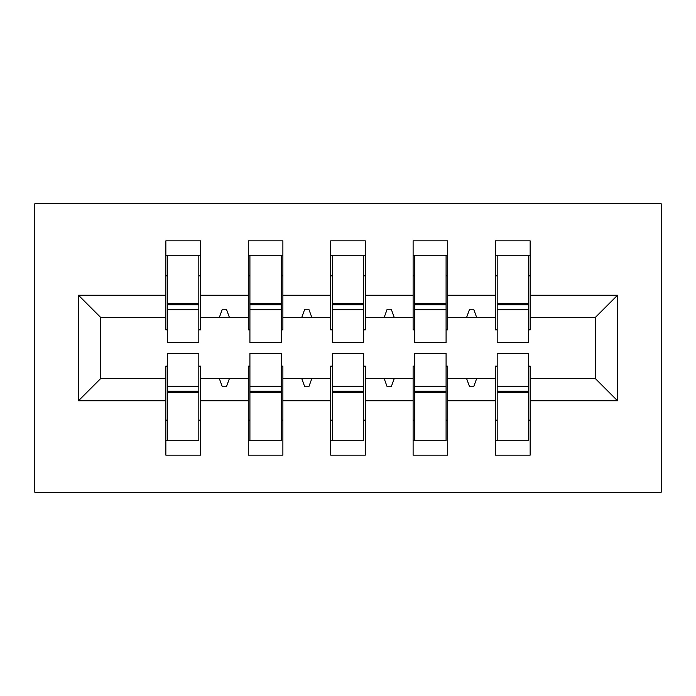 <?xml version="1.0" encoding="UTF-8"?>
<svg xmlns="http://www.w3.org/2000/svg" width="696" height="696" viewBox="0 0 696 696"><rect width="100%" height="100%" fill="white"/><g stroke="black" fill="none" stroke-linecap="round" stroke-linejoin="round"><path stroke-width="1.04" d="M34.8 492.237L661.2 492.237L661.2 203.763L34.8 203.763L34.8 492.237M497.179 366.131L495.535 366.131L495.535 378.493L447.728 378.493L447.728 366.131L446.084 366.131M617.517 400.748L595.263 378.493L595.263 317.507L617.517 295.252L617.517 400.748L530.152 400.748L530.152 455.149L495.535 455.149L495.535 378.493M595.263 317.507L530.152 317.507L530.152 240.851L495.535 240.851L495.535 295.252L447.728 295.252L447.728 329.869L446.084 329.869M497.179 329.869L495.535 329.869L495.535 295.252M414.764 366.131L413.111 366.131L413.111 378.493L365.304 378.493L365.304 366.131L363.66 366.131M495.535 400.748L447.728 400.748L447.728 455.149L413.111 455.149L413.111 378.493M447.728 295.252L447.728 240.851L413.111 240.851L413.111 295.252L365.304 295.252L365.304 329.869L363.66 329.869M414.764 329.869L413.111 329.869L413.111 295.252M332.34 366.131L330.696 366.131L330.696 378.493L282.889 378.493L282.889 366.131L281.236 366.131M413.111 400.748L365.304 400.748L365.304 455.149L330.696 455.149L330.696 378.493M365.304 295.252L365.304 240.851L330.696 240.851L330.696 295.252L282.889 295.252L282.889 329.869L281.236 329.869M332.34 329.869L330.696 329.869L330.696 295.252M249.916 366.131L248.272 366.131L248.272 378.493L200.465 378.493L200.465 455.149L165.848 455.149L165.848 378.493L100.737 378.493L78.483 400.748L78.483 295.252L100.737 317.507L100.737 378.493M330.696 400.748L282.889 400.748L282.889 455.149L248.272 455.149L248.272 378.493M282.889 295.252L282.889 240.851L248.272 240.851L248.272 295.252L200.465 295.252L200.465 240.851L165.848 240.851L165.848 295.252L78.483 295.252M249.916 329.869L248.272 329.869L248.272 295.252M167.501 366.131L165.848 366.131L165.848 378.493M167.501 329.869L165.848 329.869L165.848 295.252M528.499 366.131L530.152 366.131L530.152 400.748M530.152 317.507L530.152 329.869L528.499 329.869M447.728 400.748L447.728 378.493M365.304 400.748L365.304 378.493M282.889 400.748L282.889 378.493M617.517 295.252L530.152 295.252M248.272 400.748L200.465 400.748M165.848 400.748L78.483 400.748M466.572 317.507L476.69 317.507L473.689 309.259L469.574 309.259L466.572 317.507L447.728 317.507M495.535 317.507L476.69 317.507M466.572 378.493L469.574 386.741L473.689 386.741L476.69 378.493M384.149 317.507L394.267 317.507L391.274 309.259L387.15 309.259L384.149 317.507L365.304 317.507M413.111 317.507L394.267 317.507M384.149 378.493L387.15 386.741L391.274 386.741L394.267 378.493M301.733 317.507L311.851 317.507L308.85 309.259L304.726 309.259L301.733 317.507L282.889 317.507M330.696 317.507L311.851 317.507M301.733 378.493L304.726 386.741L308.85 386.741L311.851 378.493M219.31 317.507L229.428 317.507L226.426 309.259L222.311 309.259L219.31 317.507L200.465 317.507L200.465 295.252M248.272 317.507L229.428 317.507M219.31 378.493L222.311 386.741L226.426 386.741L229.428 378.493M198.821 366.131L200.465 366.131L200.465 378.493M200.465 317.507L200.465 329.869L198.821 329.869M165.848 317.507L100.737 317.507M595.263 378.493L530.152 378.493M165.848 255.275L167.501 255.275L165.848 255.275M167.501 309.676L167.501 255.275L200.465 255.275L198.821 255.275L198.821 342.641L167.501 342.641L167.501 309.676L198.821 309.676M198.821 386.324L198.821 440.725L165.848 440.725L167.501 440.725L167.501 353.359L198.821 353.359L198.821 386.324L167.501 386.324M248.272 255.275L249.916 255.275L248.272 255.275M249.916 309.676L249.916 255.275L282.889 255.275L281.236 255.275L281.236 342.641L249.916 342.641L249.916 309.676L281.236 309.676M281.236 386.324L281.236 440.725L248.272 440.725L249.916 440.725L249.916 353.359L281.236 353.359L281.236 386.324L249.916 386.324M330.696 255.275L332.34 255.275L330.696 255.275M332.34 309.676L332.34 255.275L365.304 255.275L363.66 255.275L363.66 342.641L332.34 342.641L332.34 309.676L363.66 309.676M363.66 386.324L363.66 440.725L330.696 440.725L332.34 440.725L332.34 353.359L363.66 353.359L363.66 386.324L332.34 386.324M413.111 255.275L414.764 255.275L413.111 255.275M414.764 309.676L414.764 255.275L447.728 255.275L446.084 255.275L446.084 342.641L414.764 342.641L414.764 309.676L446.084 309.676M446.084 386.324L446.084 440.725L413.111 440.725L414.764 440.725L414.764 353.359L446.084 353.359L446.084 386.324L414.764 386.324M495.535 255.275L497.179 255.275L495.535 255.275M497.179 309.676L497.179 255.275L530.152 255.275L528.499 255.275L528.499 342.641L497.179 342.641L497.179 309.676L528.499 309.676M528.499 386.324L528.499 440.725L495.535 440.725L497.179 440.725L497.179 353.359L528.499 353.359L528.499 386.324L497.179 386.324M167.501 420.114L165.848 420.114M200.465 420.114L198.821 420.114M198.821 391.274L167.501 391.274M198.821 275.886L200.465 275.886M165.848 275.886L167.501 275.886M167.501 304.726L198.821 304.726M281.236 275.886L282.889 275.886M248.272 275.886L249.916 275.886M249.916 304.726L281.236 304.726M363.66 275.886L365.304 275.886M330.696 275.886L332.34 275.886M332.34 304.726L363.66 304.726M446.084 275.886L447.728 275.886M413.111 275.886L414.764 275.886M414.764 304.726L446.084 304.726M528.499 275.886L530.152 275.886M495.535 275.886L497.179 275.886M497.179 304.726L528.499 304.726M249.916 420.114L248.272 420.114M282.889 420.114L281.236 420.114M281.236 391.274L249.916 391.274M332.34 420.114L330.696 420.114M365.304 420.114L363.66 420.114M363.66 391.274L332.34 391.274M414.764 420.114L413.111 420.114M447.728 420.114L446.084 420.114M446.084 391.274L414.764 391.274M497.179 420.114L495.535 420.114M530.152 420.114L528.499 420.114M528.499 391.274L497.179 391.274M198.821 392.518L167.501 392.518M167.501 303.482L198.821 303.482M249.916 303.482L281.236 303.482M332.34 303.482L363.66 303.482M414.764 303.482L446.084 303.482M497.179 303.482L528.499 303.482M281.236 392.518L249.916 392.518M363.66 392.518L332.34 392.518M446.084 392.518L414.764 392.518M528.499 392.518L497.179 392.518"/></g></svg>
